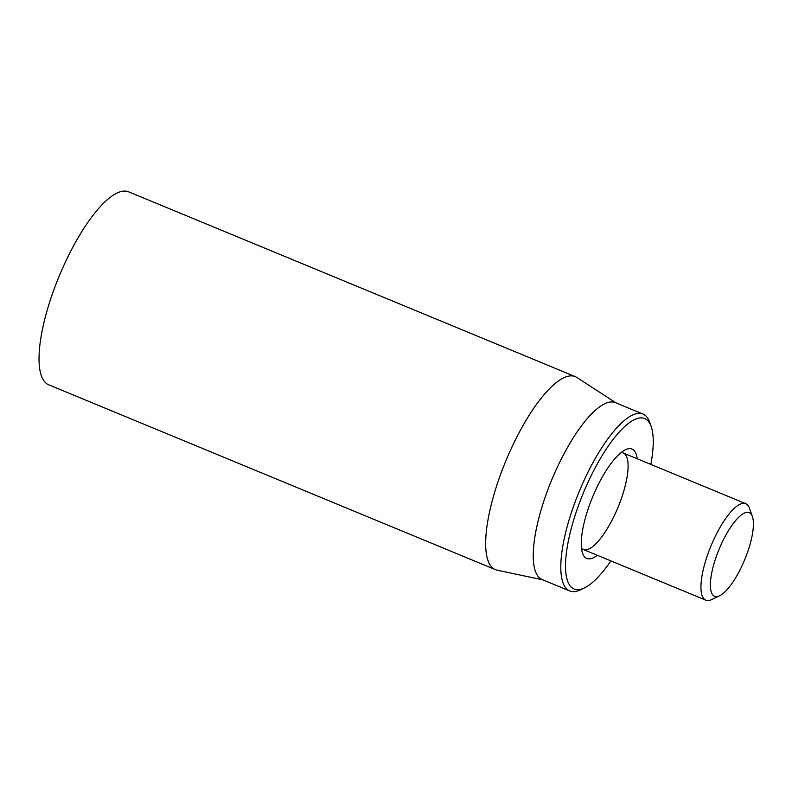 <?xml version="1.0" encoding="UTF-8"?>
<svg xmlns="http://www.w3.org/2000/svg" width="792" height="792" viewBox="0 0 792 792"><rect width="100%" height="100%" fill="white"/><g stroke="black" fill="none" stroke-linecap="round" stroke-linejoin="round"><path stroke-width="1.19" d="M128.829 191.911A104.445 31.927 112.5 0 0 128.631 191.822A104.445 31.927 112.5 0 0 59.192 276.121A104.445 31.927 112.5 0 0 48.767 384.833L495.406 569.636A104.445 31.927 -67.5 0 1 495.198 569.547A104.445 31.927 -67.5 0 1 505.969 460.588A104.445 31.927 -67.5 0 1 575.269 376.616A104.445 31.927 -67.5 0 1 575.467 376.705A104.445 31.927 -67.5 0 1 576.873 377.467L616.136 402.95M621.057 452.598A52.222 15.959 -67.5 0 1 623.235 452.984A52.222 15.959 -67.5 0 1 623.334 453.024A52.222 15.959 -67.5 0 1 617.948 507.504A52.222 15.959 -67.5 0 1 583.298 549.49A52.222 15.959 -67.5 0 1 583.199 549.44A52.222 15.959 -67.5 0 1 581.496 548.222M637.223 458.766A59.182 18.087 112.5 0 0 625.452 449.757A59.182 18.087 112.5 0 0 592.673 496.851A59.182 18.087 112.5 0 0 582.595 553.341A59.182 18.087 112.5 0 0 586.644 558.409A59.182 18.087 112.5 0 0 597.297 555.281M610.909 560.914A92.258 28.205 -67.5 0 1 584.357 587.961A92.258 28.205 -67.5 0 1 578.051 506.702A92.258 28.205 -67.5 0 1 644.846 418.602A92.258 28.205 -67.5 0 1 651.163 426.492A92.258 28.205 -67.5 0 1 650.836 464.409M651.163 426.492L649.678 422.314A95.743 29.264 112.5 0 0 643.124 414.117A95.743 29.264 112.5 0 0 642.936 414.038A95.743 29.264 112.5 0 0 579.417 491A95.743 29.264 112.5 0 0 569.537 590.882A95.743 29.264 112.5 0 0 569.725 590.971A95.743 29.264 112.5 0 0 580.348 589.872L584.357 587.961M642.936 414.038L615.364 402.633A95.743 29.264 112.5 0 0 551.846 479.596A95.743 29.264 112.5 0 0 541.976 579.477A95.743 29.264 112.5 0 0 542.164 579.566L569.725 590.971M542.926 579.883L497.138 570.171A104.445 31.927 -67.5 0 1 495.406 569.636M752.4 516.552L749.43 508.187A52.222 15.959 112.5 0 0 745.846 503.712A52.222 15.959 112.5 0 0 745.747 503.672A52.222 15.959 112.5 0 0 711.097 545.658A52.222 15.959 112.5 0 0 705.712 600.138A52.222 15.959 112.5 0 0 705.821 600.178A52.222 15.959 112.5 0 0 711.612 599.584L719.621 595.762A45.263 13.83 -67.5 0 1 716.532 555.895A45.263 13.83 -67.5 0 1 749.301 512.681A45.263 13.83 -67.5 0 1 752.4 516.552A45.263 13.83 -67.5 0 1 744.688 559.746A45.263 13.83 -67.5 0 1 719.621 595.762M575.269 376.616L128.631 191.822M583.298 549.49L705.821 600.178M623.235 452.984L745.747 503.672"/></g></svg>
